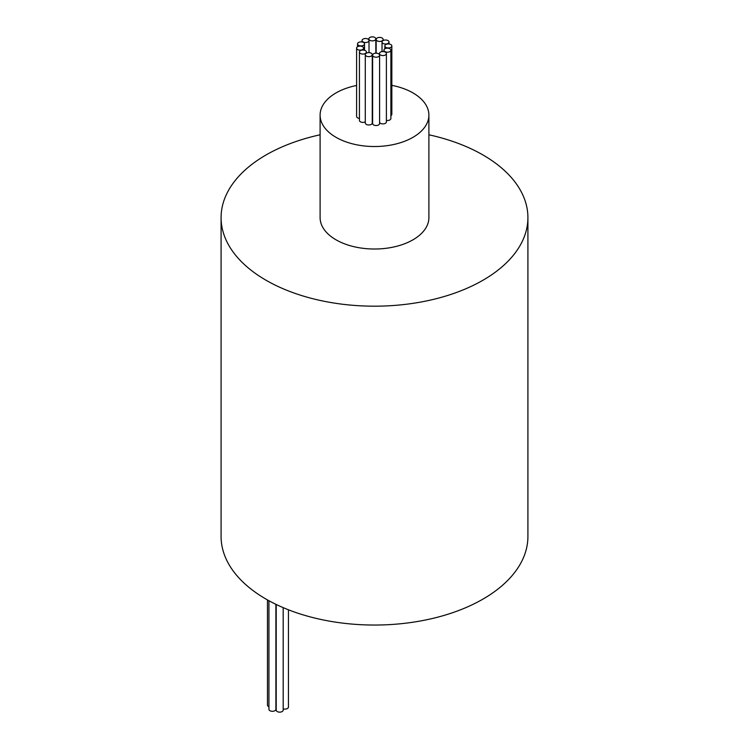 <?xml version="1.0" encoding="UTF-8"?>
<svg xmlns="http://www.w3.org/2000/svg" width="749" height="749" viewBox="0 0 749 749"><rect width="100%" height="100%" fill="white"/><g stroke="black" fill="none" stroke-linecap="round" stroke-linejoin="round"><path stroke-width="1.12" d="M358.574 45.315A3.483 2.013 0 0 0 362.376 45.755A3.483 2.013 0 0 0 364.52 43.891A3.483 2.013 0 0 0 363.499 42.468A3.483 2.013 0 0 0 359.698 42.028A3.483 2.013 0 0 0 357.554 43.891A3.483 2.013 0 0 0 358.574 45.315M363.059 41.935A3.483 2.013 0 0 0 366.86 42.365A3.483 2.013 0 0 0 369.014 40.512A3.483 2.013 0 0 0 367.984 39.088A3.483 2.013 0 0 0 364.192 38.648A3.483 2.013 0 0 0 362.039 40.512A3.483 2.013 0 0 0 363.059 41.935M369.875 40.296A3.483 2.013 0 0 0 373.676 40.736A3.483 2.013 0 0 0 375.82 38.873A3.483 2.013 0 0 0 374.8 37.45A3.483 2.013 0 0 0 371.008 37.01A3.483 2.013 0 0 0 368.854 38.873A3.483 2.013 0 0 0 369.875 40.296M377.187 40.849A3.483 2.013 0 0 0 380.988 41.289A3.483 2.013 0 0 0 383.142 39.425A3.483 2.013 0 0 0 382.121 38.002A3.483 2.013 0 0 0 378.32 37.562A3.483 2.013 0 0 0 376.167 39.425A3.483 2.013 0 0 0 377.187 40.849M383.048 43.442A3.483 2.013 0 0 0 386.849 43.873A3.483 2.013 0 0 0 389.003 42.019A3.483 2.013 0 0 0 387.982 40.586A3.483 2.013 0 0 0 384.181 40.156A3.483 2.013 0 0 0 382.027 42.019A3.483 2.013 0 0 0 383.048 43.442M385.885 47.374A3.483 2.013 0 0 0 389.686 47.805A3.483 2.013 0 0 0 391.839 45.951A3.483 2.013 0 0 0 390.809 44.528A3.483 2.013 0 0 0 387.018 44.088A3.483 2.013 0 0 0 384.864 45.951A3.483 2.013 0 0 0 385.885 47.374M390.884 115.664A3.483 2.013 0 0 0 391.839 114.279L391.839 45.951M384.93 51.597A3.483 2.013 0 0 0 388.731 52.037A3.483 2.013 0 0 0 390.884 50.174A3.483 2.013 0 0 0 389.864 48.751A3.483 2.013 0 0 0 386.063 48.311A3.483 2.013 0 0 0 383.909 50.174A3.483 2.013 0 0 0 384.93 51.597M386.39 120.43A3.483 2.013 0 0 0 390.884 118.501L390.884 50.174M380.445 54.977A3.483 2.013 0 0 0 384.246 55.417A3.483 2.013 0 0 0 386.39 53.554A3.483 2.013 0 0 0 385.37 52.13A3.483 2.013 0 0 0 381.578 51.7A3.483 2.013 0 0 0 379.425 53.554A3.483 2.013 0 0 0 380.445 54.977M379.584 122.48A3.483 2.013 0 0 0 380.445 123.304A3.483 2.013 0 0 0 384.246 123.744A3.483 2.013 0 0 0 386.39 121.881L386.39 53.554M373.629 56.615A3.483 2.013 0 0 0 377.43 57.055A3.483 2.013 0 0 0 379.584 55.192A3.483 2.013 0 0 0 378.563 53.769A3.483 2.013 0 0 0 374.762 53.329A3.483 2.013 0 0 0 372.609 55.192A3.483 2.013 0 0 0 373.629 56.615M372.609 55.192L372.609 123.519A3.483 2.013 0 0 0 373.629 124.943A3.483 2.013 0 0 0 377.43 125.383A3.483 2.013 0 0 0 379.584 123.519L379.584 55.192M366.308 56.063A3.483 2.013 0 0 0 370.109 56.503A3.483 2.013 0 0 0 372.262 54.64A3.483 2.013 0 0 0 371.242 53.216A3.483 2.013 0 0 0 367.441 52.786A3.483 2.013 0 0 0 365.287 54.64A3.483 2.013 0 0 0 366.308 56.063M365.287 54.64L365.287 122.967A3.483 2.013 0 0 0 366.308 124.39A3.483 2.013 0 0 0 370.109 124.83A3.483 2.013 0 0 0 372.262 122.967L372.262 54.64M360.447 53.479A3.483 2.013 0 0 0 364.248 53.909A3.483 2.013 0 0 0 366.401 52.056A3.483 2.013 0 0 0 365.381 50.632A3.483 2.013 0 0 0 361.58 50.192A3.483 2.013 0 0 0 359.426 52.056A3.483 2.013 0 0 0 360.447 53.479M359.426 52.056L359.426 120.383A3.483 2.013 0 0 0 360.447 121.806A3.483 2.013 0 0 0 365.287 121.853M357.619 49.537A3.483 2.013 0 0 0 361.421 49.977A3.483 2.013 0 0 0 363.565 48.114A3.483 2.013 0 0 0 362.544 46.691A3.483 2.013 0 0 0 358.752 46.26A3.483 2.013 0 0 0 356.599 48.114A3.483 2.013 0 0 0 357.619 49.537M356.599 48.114L356.599 116.441A3.483 2.013 0 0 0 357.619 117.865A3.483 2.013 0 0 0 359.426 118.417M356.599 85.47A54.396 31.402 0 0 0 320.104 115.121A54.396 31.402 0 0 0 336.039 137.329A54.396 31.402 0 0 0 395.313 144.136A54.396 31.402 0 0 0 428.896 115.121A54.396 31.402 0 0 0 412.961 92.913A54.396 31.402 0 0 0 391.839 85.358M320.104 115.121L320.104 217.613A54.396 31.402 0 0 0 336.039 239.82A54.396 31.402 0 0 0 395.313 246.627A54.396 31.402 0 0 0 428.896 217.613L428.896 115.121M268.928 706.719A3.483 2.013 180 0 1 268.488 706.504A3.483 2.013 180 0 1 267.468 705.081L267.468 599.93M283.188 607.645L283.188 710.127A3.483 2.013 180 0 1 281.034 711.99A3.483 2.013 180 0 1 277.233 711.55A3.483 2.013 180 0 1 276.212 710.127L276.212 604.48M288.44 609.798L288.44 707.093A3.483 2.013 180 0 1 286.68 708.844A3.483 2.013 180 0 1 283.188 708.835M275.904 604.331L275.904 709.284A3.483 2.013 180 0 1 273.75 711.147A3.483 2.013 180 0 1 269.949 710.707A3.483 2.013 180 0 1 268.928 709.284L268.928 600.735M320.104 134.792A153.414 88.579 0 0 0 221.086 217.613A153.414 88.579 0 0 0 266.017 280.238A153.414 88.579 0 0 0 433.212 299.441A153.414 88.579 0 0 0 527.914 217.613A153.414 88.579 0 0 0 482.983 154.977A153.414 88.579 0 0 0 428.896 134.792M221.086 217.613L221.086 536.471A153.414 88.579 0 0 0 266.017 599.097A153.414 88.579 0 0 0 433.212 618.299A153.414 88.579 0 0 0 527.914 536.471L527.914 217.613M364.52 43.891L364.52 50.267M369.014 40.512L369.014 52.636M375.82 38.873L375.82 53.188M383.142 39.425L383.142 40.54M389.003 42.019L389.003 43.976M366.401 52.056L366.401 53.17M363.565 48.114L363.565 50.071M379.425 53.554L379.425 54.593M383.909 50.174L383.909 51.625M384.864 45.951L384.864 48.788M382.027 42.019L382.027 51.606M376.167 39.425L376.167 53.179M368.854 38.873L368.854 39.912M362.039 40.512L362.039 41.963M357.554 43.891L357.554 46.738"/></g></svg>
